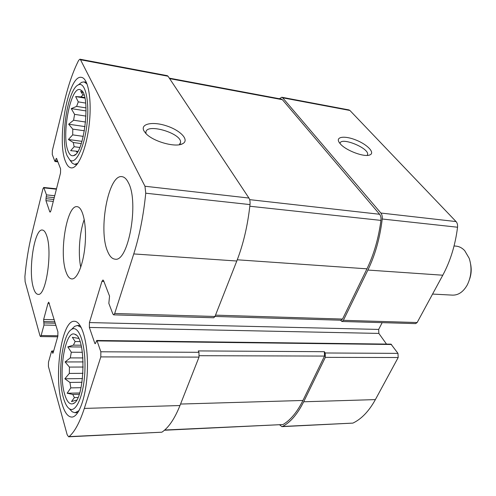 <?xml version="1.0" encoding="UTF-8"?>
<svg xmlns="http://www.w3.org/2000/svg" width="496" height="496" viewBox="0 0 496 496"><rect width="100%" height="100%" fill="white"/><g stroke="black" fill="none" stroke-linecap="round" stroke-linejoin="round"><path stroke-width="0.74" d="M77.81 151.385L76.006 151.15L77.147 152.396M79.788 147.473L74.14 146.723L73.284 142.507L68.423 139.488L72.695 134.875L83.303 136.369M81.263 143.592L73.284 142.507M84.438 130.795L72.776 129.115L72.695 134.875M85.622 122.028L73.594 120.224L74.586 114.353L71.257 108.612L76.607 106.398L86.05 107.899M86.037 116.114L74.586 114.353M85.684 103.075L78.269 101.872L76.607 106.398M84.748 97.507L81.015 96.894L82.944 94.928L80.681 91.332L83.043 92.684M84.066 95.12L82.944 94.928M68.281 151.472C69.638 154.727 71.319 156.128 73.321 155.682C84.215 155.081 91.326 94.209 80.848 90.086C71.188 83.198 60.822 135.65 68.281 151.472M76.006 151.15L70.649 150.679L74.14 146.723M74.828 154.808L75.411 154.448M78.269 101.872L75.621 96.577L81.015 96.894M72.776 129.115L68.653 124.205L73.594 120.224M77.971 397.494L74.412 397.581L72.751 394.45L67.134 393.229L70.816 387.878L81.04 387.698M79.224 394.314L72.751 394.45M82.032 382.267L69.936 382.435L70.816 387.878M82.993 373.314L69.328 373.426L69.421 367.09L65.094 361.95L70.277 357.907L82.962 357.926M83.235 367.028L69.421 367.09M82.379 352.284L71.306 352.228L70.277 357.907M81.04 345.204L73.414 345.135L75.144 341.539L72.348 337.323L78.597 338.384M79.968 341.595L75.144 341.539M78.467 338.136L78.002 338.377M64.654 394.215C66.855 401.661 69.651 404.817 73.042 403.688C85.045 400.687 86.645 336.79 74.946 334.323C65.286 329.158 57.989 372.998 64.654 394.215M76.601 400.117L71.474 401.568L74.412 397.581M71.306 352.228L67.809 346.878L73.414 345.135M69.936 382.435L64.846 378.777L69.328 373.426M45.992 198.685L45.954 200.669L49.718 211.656L50.096 212.133L50.89 210.806L60.524 173.005L60.593 168.882L56.532 158.329L54.851 161.312L52.278 154.541L52.353 150.573L65.05 98.958C68.795 83.731 73.327 70.872 78.641 60.382L79.93 59.198L80.513 59.756L144.968 186.242L145.75 193.211C143.468 215.686 139.469 235.922 133.753 253.927L114.694 313.491L113.64 314.861L112.883 314.03L108.835 303.385L109.542 296.112L103.614 280.705L102.963 279.986L101.928 281.393L89.423 322.574L89.373 327.447L94.804 343.306L95.164 343.734L95.623 343.12L96.714 340.479L97.08 340.907L100.849 351.788L100.806 356.903L84.32 408.425C79.726 422.499 74.642 431.892 69.08 436.61L68.622 436.809L67.177 434.75L48.416 366.463L48.49 362.142L51.491 351.515L51.832 350.994L52.812 353.288L53.159 352.761L57.834 336.269L57.908 331.861L48.732 302.163L48.013 303.292L43.654 319.467L43.977 325.047L41.137 335.519L40.486 336.555L40.002 335.854L25.129 281.716L24.887 276.712C26.263 261.584 28.508 247.64 31.62 234.862L42.947 188.802L43.716 187.463L46.481 194.885L45.992 198.685L53.785 199.46M79.93 59.198L167.307 75.671L168.039 76.229L248.936 198.047C249.891 199.615 250.251 201.798 250.003 204.588C247.715 225.5 243.313 244.311 236.79 261.02L214.985 316.485L213.733 317.762L113.64 314.861M144.02 131.012L145.483 133.033C152.229 141.341 175.702 147.975 182.671 143.691C189.726 140.194 180.68 130.448 166.662 125.916C152.694 121.167 139.853 123.764 144.02 131.012M100.849 351.788L198.958 352.309L199.014 357.108L179.974 405.53C174.648 418.785 168.615 427.676 161.882 432.196L68.622 436.809M279.422 98.747L281.796 97.253L282.689 97.811L349.909 110.465L456.053 221.569C457.275 222.958 457.777 224.843 457.548 227.224C455.316 245.049 450.399 261.045 442.785 275.212L417.148 322.53L415.611 323.615L341.936 321.482L340.448 320.199M281.796 97.253L348.936 109.914L349.909 110.465M340.219 143.766C345.774 150.548 364.653 157.598 369.929 154.888C375.267 152.805 367.48 144.627 356.209 140.126C344.962 135.464 335.333 136.567 339.171 142.389L340.219 143.766M341.936 321.482L343.387 320.323L367.896 270.053C375.187 254.969 379.961 237.95 382.23 219.009C382.459 216.479 382.007 214.489 380.866 213.032L282.689 97.811M382.168 322.648L378.671 329.425L378.857 333.417L386.502 344.088M96.714 340.479L390.991 344.143L397.978 353.369L398.189 357.517L375.385 399.602C368.974 411.19 361.485 419.027 352.91 423.107L281.92 426.641L279.707 424.898M281.92 426.641L282.59 426.455C290.575 422.201 297.606 413.98 303.682 401.779L325.333 357.368L325.171 352.985L324.365 351.701L324.527 356.078L302.938 400.464C297.172 412.089 290.52 420.118 282.968 424.551L164.436 430.243M198.958 352.309L198.301 350.914L324.365 351.701M46.686 235.693C52.681 251.757 45.954 296.546 38.087 294.351C36.177 294.184 34.596 291.952 33.362 287.668C27.95 270.63 34.379 228.371 42.358 230.039C44.039 230.206 45.483 232.091 46.686 235.693M128.39 182.714C139.289 202.207 128.303 262.725 114.991 259.154C112.09 258.869 109.641 256.32 107.657 251.503C98.003 230.293 108.395 173.891 122.01 176.669C124.415 176.973 126.542 178.988 128.39 182.714M61.901 403.341C64.461 412.331 67.76 416.907 71.79 417.068C79.286 417.167 86.819 394.81 87.42 368.751C88.121 342.699 81.803 321.104 74.425 321.284C61.727 319.79 53.512 375.708 61.901 403.341M65.639 161.783C67.14 165.528 68.981 167.561 71.17 167.877C77.779 169.006 86.323 149.432 89.156 124.831C92.076 100.235 88.288 78.238 81.536 77.388C68.281 73.861 56.178 141.013 65.639 161.783M65.987 271.783C67.543 276.34 69.49 278.727 71.827 278.938C77.432 279.471 83.799 263.19 85.194 243.598C86.67 224.006 82.739 206.975 77.122 206.683C66.879 204.594 58.881 252.886 65.987 271.783M169.303 78.139L281.492 99.132L282.391 99.696L379.607 214.266C380.773 215.766 381.219 217.806 380.947 220.391C378.547 238.353 373.885 254.498 366.959 268.832L342.531 319.064L341.081 320.218L214.997 316.448M367.133 155.409L367.567 154.566C369.501 148.217 340.733 136.512 340.064 143.387M179.316 144.72L180.556 142.451C181.896 133.176 145.607 122.624 145.905 132.513L146.053 133.653M84.252 219.523C79.49 232.32 77.909 253.915 80.755 267.27M67.171 155.812L69.738 159.861C75.435 165.373 84.264 148.149 86.955 124.502C89.776 100.862 85.151 81.133 78.306 84.903C67.642 89.013 59.886 139.928 67.171 155.812M70.11 160.152L72.323 163.252L74.58 164.343L77.866 163.296M87.036 83.917L84.066 81.902L81.604 82.311L79.174 84.221M63.494 398.059C65.038 403.477 66.96 407.011 69.26 408.661C76.173 413.912 84.388 394.01 84.959 368.764C85.665 343.536 78.573 324.316 71.474 329.499C61.932 334.843 57.108 377.09 63.494 398.059M69.781 409.212L72.267 411.841L75.045 412.728L79.038 410.638M81.239 327.465L77.407 325.469L74.617 326.362L72.019 328.953M81.462 346.989L67.809 346.878M83.173 361.925L65.094 361.95M82.522 378.572L64.846 378.777M79.658 392.975L67.134 393.229M84.884 98.103L75.621 96.577M86.13 110.937L71.257 108.612M85.089 126.616L68.653 124.205M81.983 141.348L68.423 139.488M469.619 279.124C471.262 274.331 471.615 269.446 470.692 264.467M432.568 294.072L452.594 295.132C458.453 295.232 463.338 291.846 467.251 284.977C471.46 276.359 472.111 267.474 469.204 258.335L464.684 250.629C462.16 247.957 459.327 246.462 456.184 246.146L454.069 245.954M41.137 335.519L57.951 335.773M44.057 187.885L56.401 189.187M80.513 59.756L168.039 76.229M144.968 186.242L248.936 198.047M145.75 193.211L250.003 204.588M133.753 253.927L236.79 261.02M114.694 313.491L214.985 316.485M100.806 356.903L199.014 357.108M84.32 408.425L179.974 405.53M69.08 436.61L161.882 432.196M46.481 194.885L54.734 195.722M46.444 196.862L54.244 197.644M45.954 200.669L53.289 201.388M49.718 211.656L50.555 211.736M55.93 158.863L56.78 158.968M55.453 160.778L57.579 161.039M380.866 213.032L456.053 221.569M382.23 219.009L457.548 227.224M367.896 270.053L442.785 275.212M343.387 320.323L417.148 322.53M101.928 281.393L103.918 281.492M89.423 322.574L378.671 329.425M89.373 327.447L378.857 333.417M94.804 343.306L95.554 343.313M97.08 340.907L391.573 344.497M325.171 352.985L397.978 353.369M325.333 357.368L398.189 357.517M303.682 401.779L375.385 399.602M282.59 426.455L352.91 423.107M52.105 351.373L53.549 351.385M52.539 352.904L53.115 352.904M48.013 303.292L49.364 303.341M43.654 319.467L54.275 319.734M43.611 321.551L54.895 321.817M44.014 322.964L55.316 323.218M43.977 325.047L55.943 325.308M199.355 355.7L324.527 356.078M180.556 404.054L302.938 400.464M164.697 430.02L282.968 424.551M215.512 315.146L342.531 319.064M237.274 259.786L366.959 268.832M249.823 206.243L380.947 220.391M249.649 199.646L379.607 214.266M169.626 78.622L282.391 99.696M81.815 90.886L80.848 90.086M74.431 155.198L73.321 155.682M76.142 335.079L74.946 334.323M74.301 402.907L73.042 403.688M40.486 336.555L57.685 336.803M43.716 187.463L56.494 188.815M55.025 161.51L57.896 161.863M51.832 350.994L53.661 351.001M367.245 155.273L367.567 154.566M369.03 155.174L369.929 154.888M180.085 143.883L180.556 142.451M180.755 144.417L182.671 143.691M69.738 159.861L72.323 163.252M78.306 84.903L81.604 82.311M86.366 82.299L84.066 81.902M76.868 164.622L74.58 164.343M69.26 408.661L72.267 411.841M71.474 329.499L74.617 326.362M80.141 325.531L77.407 325.469M77.822 412.641L75.045 412.728"/></g></svg>
